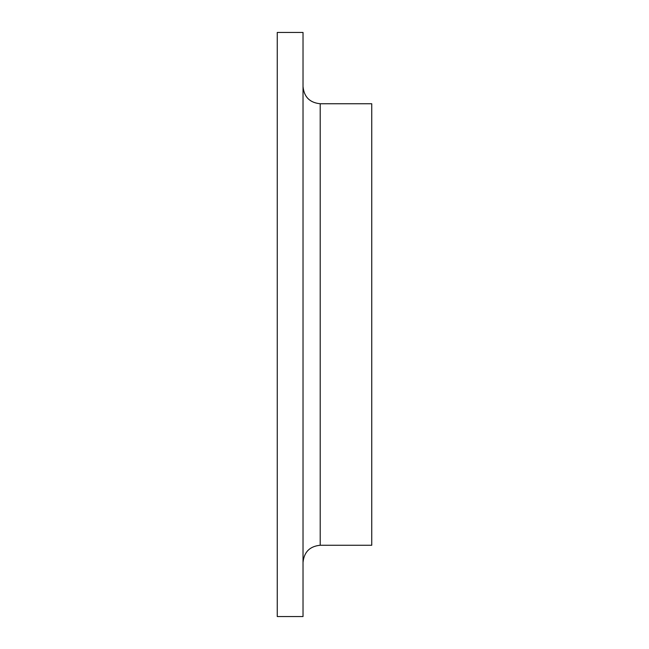 <?xml version="1.0" encoding="UTF-8"?>
<svg xmlns="http://www.w3.org/2000/svg" width="649" height="649" viewBox="0 0 649 649"><rect width="100%" height="100%" fill="white"/><g stroke="black" fill="none" stroke-linecap="round" stroke-linejoin="round"><path stroke-width="0.97" d="M277.253 324.5L277.253 616.55L303.026 616.55L303.026 32.45L277.253 32.45L277.253 324.5M320.208 545.257L320.208 103.743L371.747 103.743L371.747 545.257L320.208 545.257C309.784 546.288 304.057 552.015 303.026 562.432M320.208 103.743C309.784 102.712 304.057 96.985 303.026 86.568"/></g></svg>
